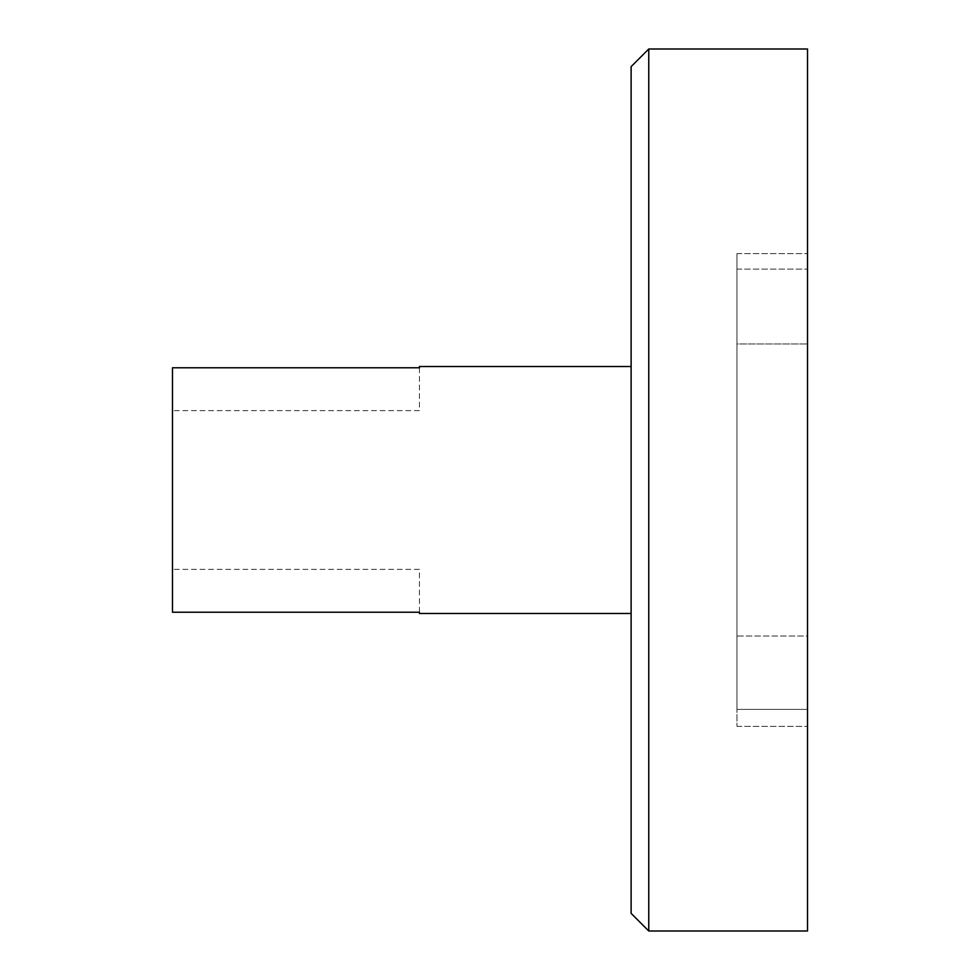 <?xml version="1.0" encoding="UTF-8"?>
<svg xmlns="http://www.w3.org/2000/svg" width="980" height="980" viewBox="0 0 980 980"><rect width="100%" height="100%" fill="white"/><g stroke="black" fill="none" stroke-linecap="round" stroke-linejoin="round"><path stroke-width="0.73" stroke-dasharray="4.9 3.68" d="M631.12 490L631.12 613.48L631.12 490M419.44 366.52L419.44 367.782L172.48 367.782L172.48 612.218L419.44 612.218L419.44 613.48M172.48 612.218L172.48 569.38L172.48 612.218M172.48 367.782L172.48 410.62L172.48 367.782M807.52 931L807.52 49M807.52 636.032L807.52 253.624L807.52 726.376L807.52 253.624L807.52 726.376L807.52 636.032L736.96 636.032L736.96 726.376L736.96 709.398L807.52 709.398L736.96 709.398L736.96 253.624L736.96 343.968L807.52 343.968L736.96 343.968L736.96 636.032L807.52 636.032M648.76 931L648.76 49M631.12 913.36L631.12 66.64M736.96 269.12L807.52 269.12L736.96 269.12L736.96 253.624L736.96 726.376L736.96 269.12M419.44 612.218L419.44 569.38L172.48 569.38L419.44 569.38L419.44 612.218M419.44 367.782L419.44 410.62L172.48 410.62L419.44 410.62L419.44 367.782M736.96 726.376L807.52 726.376L736.96 726.376M736.96 253.624L807.52 253.624L736.96 253.624"/><path stroke-width="1.47" d="M631.12 613.48L419.44 613.48L419.44 612.218L172.48 612.218L172.48 367.782L419.44 367.782L419.44 366.52L631.12 366.52M807.52 490L807.52 931L648.76 931L648.76 49L807.52 49L807.52 490M648.76 49L631.12 66.64L631.12 913.36L648.76 931"/></g></svg>
